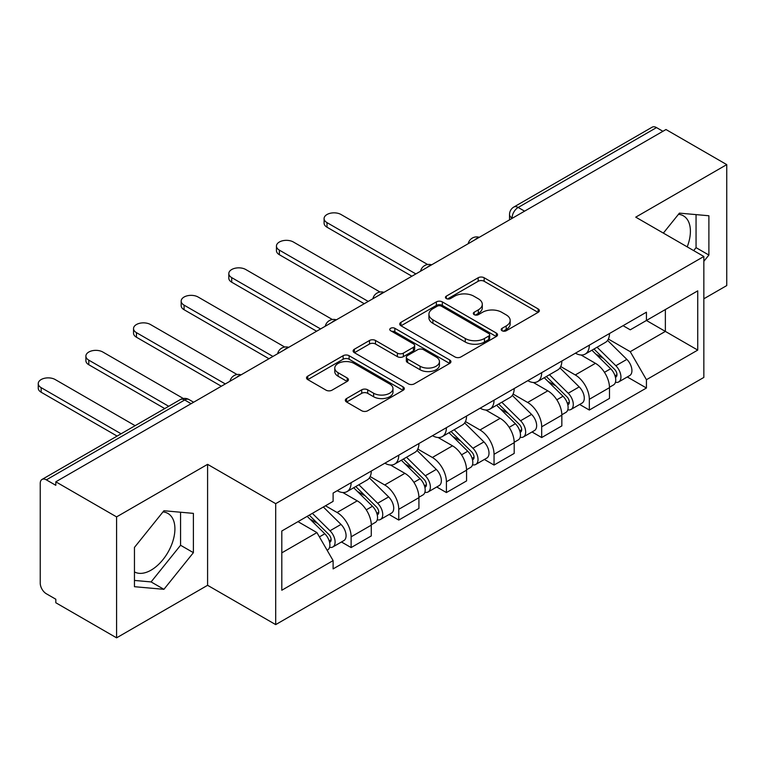 <?xml version="1.0" encoding="UTF-8"?>
<svg xmlns="http://www.w3.org/2000/svg" width="765" height="765" viewBox="0 0 765 765"><rect width="100%" height="100%" fill="white"/><g stroke="black" fill="none" stroke-linecap="round" stroke-linejoin="round"><path stroke-width="1.15" d="M502.07 330.748A2.964 1.712 0 0 0 506.267 330.748L538.12 312.369A4.236 2.448 0 0 0 539.363 310.638A4.236 2.448 0 0 0 538.12 308.907L484.159 277.752A4.236 2.448 0 0 0 478.163 277.752L446.32 296.141A2.964 1.712 0 0 0 445.45 297.356A2.964 1.712 0 0 0 446.32 298.56A2.964 1.712 0 0 0 450.518 298.56L454.639 296.179A13.569 7.832 0 0 1 473.822 296.179L478.316 298.78A13.569 7.832 0 0 1 482.294 304.317A13.569 7.832 0 0 1 478.316 309.854L474.195 312.235A2.964 1.712 0 0 0 473.325 313.449A2.964 1.712 0 0 0 474.195 314.654A2.964 1.712 0 0 0 478.393 314.654L482.514 312.273A13.569 7.832 0 0 1 501.697 312.273L506.191 314.874A13.569 7.832 0 0 1 510.169 320.411A13.569 7.832 0 0 1 506.191 325.947L502.07 328.328A2.964 1.712 0 0 0 501.199 329.543A2.964 1.712 0 0 0 502.07 330.748L502.07 328.328M678.459 214.315A33.689 19.45 -60 0 1 683.432 215.845A33.689 19.45 -60 0 1 687.209 246.866M162.974 511.928A33.689 19.45 -60 0 1 167.937 513.458A33.689 19.45 -60 0 1 173.1 540.453A33.689 19.45 -60 0 1 151.097 570.135A33.689 19.45 -60 0 1 134.458 571.914M346.574 398.546A4.236 2.448 0 0 0 345.331 400.277A4.236 2.448 0 0 0 346.574 402.007L361.711 410.748A4.236 2.448 0 0 0 367.707 410.748L403.079 390.332A4.236 2.448 0 0 0 404.322 388.601A4.236 2.448 0 0 0 403.079 386.87L349.117 355.715A4.236 2.448 0 0 0 343.122 355.715L307.76 376.141A4.236 2.448 0 0 0 306.516 377.872A4.236 2.448 0 0 0 307.76 379.603L326.043 390.16A4.236 2.448 0 0 0 332.039 390.16L347.176 381.419A4.236 2.448 0 0 0 348.419 379.689A4.236 2.448 0 0 0 347.176 377.958L338.101 372.718A11.341 6.55 0 0 1 334.783 368.089A11.341 6.55 0 0 1 341.783 362.046A11.341 6.55 0 0 1 354.138 363.461L389.662 383.973A11.341 6.55 0 0 1 392.981 388.601A11.341 6.55 0 0 1 385.981 394.644A11.341 6.55 0 0 1 373.626 393.229L367.707 389.806A4.236 2.448 0 0 0 361.711 389.806L346.574 398.546L346.574 402.007M275.696 503.666L207.592 464.345L116.586 516.891L55.816 481.797L665.98 129.524L726.75 164.618L635.744 217.155L703.848 256.476L275.696 503.666L275.696 624.613L703.848 377.422L703.848 256.476M454.936 356.93A4.236 2.448 0 0 0 460.932 356.93L496.303 336.504A4.236 2.448 0 0 0 497.546 334.774A4.236 2.448 0 0 0 496.303 333.043L442.342 301.898A4.236 2.448 0 0 0 436.346 301.898L400.975 322.314A4.236 2.448 0 0 0 399.741 324.044A4.236 2.448 0 0 0 400.975 325.775L454.936 356.93M391.823 331.398A2.964 1.712 0 0 1 394.836 331.809L394.836 328.29L449.686 359.952A4.236 2.448 0 0 1 450.929 361.682A4.236 2.448 0 0 1 449.686 363.413L414.314 383.839A4.236 2.448 0 0 1 408.319 383.839L354.367 352.684L354.367 349.223A4.236 2.448 0 0 0 353.124 350.953A4.236 2.448 0 0 0 354.367 352.684M354.367 349.223L369.505 340.482A4.236 2.448 0 0 1 375.5 340.482L397.379 353.124A4.236 2.448 0 0 0 403.375 353.124L413.416 347.32A4.236 2.448 0 0 0 414.659 345.589A4.236 2.448 0 0 0 413.416 343.858L390.638 330.709A2.964 1.712 0 0 1 389.768 329.495A2.964 1.712 0 0 1 391.603 327.917A2.964 1.712 0 0 1 394.836 328.29M116.586 516.891L116.586 637.838L55.816 602.753L55.816 599.225L46.349 593.764A8.635 4.992 -120 0 1 40.239 583.179L40.239 483.384A8.635 4.992 -120 0 1 42.037 479.435L180.368 399.56A8.635 4.992 60 0 1 184.69 399.99L46.349 479.865A8.635 4.992 -120 0 0 42.037 479.435M703.848 298.79L726.75 285.565L726.75 164.618M116.586 637.838L207.592 585.302L275.696 624.613M55.816 481.797L55.816 485.326L46.349 479.865M524.589 211.159L518.173 207.458A8.635 4.992 60 0 0 513.851 207.028L652.191 127.162A8.635 4.992 60 0 1 656.513 127.592L518.173 207.458A8.635 4.992 120 0 0 512.062 218.035L512.062 218.388M662.92 131.293L656.513 127.592M589.327 345.158A19.871 11.465 60 0 1 585.215 354.08L605.364 342.443A19.871 11.465 -120 0 0 609.485 333.521M560.726 366.55L575.28 374.955A19.871 11.465 60 0 1 589.327 399.292L609.485 387.654A19.871 11.465 -120 0 0 595.438 363.318L581.008 354.989M609.485 387.654L609.485 398.402L589.327 410.04L579.66 404.465M585.215 354.08A19.871 11.465 60 0 1 575.433 353.181M589.327 399.292L589.327 410.04M541.687 372.66A19.871 11.465 60 0 1 537.575 381.582L557.723 369.944A19.871 11.465 -120 0 0 561.845 361.023M532.019 431.967L541.687 437.551L561.845 425.914L561.845 415.156A19.871 11.465 -120 0 0 547.797 390.829L533.368 382.5M537.575 381.582A19.871 11.465 60 0 1 527.793 380.683M513.086 394.061L527.64 402.457A19.871 11.465 60 0 1 541.687 426.793L541.687 437.551M494.047 400.172A19.871 11.465 60 0 1 489.935 409.084L510.083 397.446A19.871 11.465 -120 0 0 514.204 388.534M484.379 459.469L494.047 465.053L514.204 453.416L514.204 442.658A19.871 11.465 -120 0 0 500.157 418.331L485.727 410.002M489.935 409.084A19.871 11.465 60 0 1 480.152 408.194M465.445 421.563L479.999 429.968A19.871 11.465 60 0 1 494.047 454.295L494.047 465.053M446.406 427.673A19.871 11.465 60 0 1 442.294 436.595L462.443 424.957A19.871 11.465 -120 0 0 466.564 416.036M436.739 486.98L446.406 492.555L466.564 480.917L466.564 470.169A19.871 11.465 -120 0 0 452.517 445.832L438.087 437.504M442.294 436.595A19.871 11.465 60 0 1 432.512 435.696M417.805 449.065L432.359 457.47A19.871 11.465 60 0 1 446.406 481.807L446.406 492.555M398.766 455.175A19.871 11.465 60 0 1 394.654 464.097L414.802 452.459A19.871 11.465 -120 0 0 418.924 443.537M389.098 514.482L398.766 520.066L418.924 508.429L418.924 497.671A19.871 11.465 -120 0 0 404.876 473.334L390.446 465.005M394.654 464.097A19.871 11.465 60 0 1 384.872 463.198M370.164 476.566L384.719 484.972A19.871 11.465 60 0 1 398.766 509.308L398.766 520.066M351.125 482.686A19.871 11.465 60 0 1 347.014 491.599L367.171 479.961A19.871 11.465 -120 0 0 371.283 471.049M341.458 541.983L351.125 547.568L371.283 535.93L371.283 525.173A19.871 11.465 -120 0 0 357.236 500.846L342.806 492.517M347.014 491.599A19.871 11.465 60 0 1 337.231 490.709M325.469 505.78L337.078 512.483A19.871 11.465 60 0 1 351.125 536.81L351.125 547.568M623.073 325.68L630.245 329.82L697.737 290.853L665.368 309.548L665.368 331.408L630.245 351.68L608.366 339.048M281.807 552.856L316.92 532.583L333.11 560.611L281.807 590.236L281.807 530.996L333.11 501.371L333.11 493.081L646.435 312.187L646.435 320.478L697.737 350.093L646.435 379.717L630.245 351.68M697.737 290.853L697.737 350.093M333.11 560.611L333.11 568.902L646.435 388.008L646.435 379.717M703.848 261.324L708.887 255.051L708.887 215.759L679.416 213.129L663.36 233.096M207.592 464.345L207.592 585.302M134.458 586.698L163.92 589.327L193.392 552.665L193.392 513.372L163.92 510.743L134.458 547.405L134.458 586.698M316.92 532.583L297.987 521.644M627.3 376.963L646.435 388.008M693.683 250.604L696.054 247.65L696.054 214.611M696.054 247.65L708.887 255.051M134.458 580.434L151.097 581.926L180.569 545.263L180.569 512.225M151.097 581.926L163.92 589.327M180.569 545.263L193.392 552.665M503.255 331.168L506.191 329.476A13.569 7.832 0 0 0 510.169 323.939L510.169 320.411M482.294 304.317L482.294 307.846A13.569 7.832 0 0 1 478.316 313.382L475.381 315.075M538.063 312.397L484.159 281.281A4.236 2.448 0 0 0 478.163 281.281L447.506 298.981M496.246 336.543L442.342 305.417A4.236 2.448 0 0 0 436.346 305.417L401.032 325.814M488.806 335.988A2.964 1.712 0 0 0 489.677 334.774A2.964 1.712 0 0 0 488.806 333.569L441.443 306.22A2.964 1.712 0 0 0 437.245 306.22L432.904 308.725A13.569 7.832 0 0 0 428.926 314.272A13.569 7.832 0 0 0 432.904 319.808L465.273 338.493A13.569 7.832 0 0 0 484.465 338.493L488.806 335.988L488.806 339.517A2.964 1.712 0 0 0 489.677 338.302L489.677 334.774M428.926 314.272L428.926 317.791A13.569 7.832 0 0 0 432.904 323.327L432.904 319.808M488.806 339.517L484.465 342.022A13.569 7.832 0 0 1 465.273 342.022L432.904 323.327M354.425 352.722L369.505 344.011L369.505 340.482M414.659 345.589L414.659 349.117A4.236 2.448 0 0 1 413.416 350.848L403.375 356.643A4.236 2.448 0 0 1 397.379 356.643L375.5 344.011A4.236 2.448 0 0 0 369.505 344.011M394.836 331.809L449.629 363.452M420.09 366.234A11.341 6.55 0 0 0 432.445 367.649A11.341 6.55 0 0 0 439.445 361.596A11.341 6.55 0 0 0 436.127 356.968L423.609 349.748A4.236 2.448 0 0 0 417.614 349.748L407.573 355.543A4.236 2.448 0 0 0 406.33 357.274A4.236 2.448 0 0 0 407.573 359.005L420.09 366.234L420.09 369.753A11.341 6.55 0 0 0 432.445 371.178A11.341 6.55 0 0 0 439.445 365.125L439.445 361.596M406.33 357.274L406.33 360.803A4.236 2.448 0 0 0 407.573 362.534L407.573 359.005M420.09 369.753L407.573 362.534M392.981 388.601L392.981 392.12A11.341 6.55 0 0 1 385.981 398.173A11.341 6.55 0 0 1 373.626 396.758L367.707 393.334A4.236 2.448 0 0 0 361.711 393.334L346.631 402.046M334.783 368.089L334.783 371.618A11.341 6.55 0 0 0 338.101 376.246L338.101 372.718M347.119 381.448L338.101 376.246M403.021 390.36L349.117 359.244A4.236 2.448 0 0 0 343.122 359.244L307.807 379.631M591.89 350.217L610.661 368.74A10.796 6.235 60 0 1 613.511 384.929L609.476 387.253M595.629 353.918L603.585 358.508M427.654 264.518L341.047 214.516A9.935 5.738 -0 0 0 330.222 213.272A9.935 5.738 -0 0 0 324.092 218.57A9.935 5.738 -0 0 0 326.999 222.625L415.864 273.927M593.975 349.022L614.524 369.294A5.183 2.993 60 0 1 615.892 377.069A5.183 2.993 60 0 1 615.414 377.25M597.082 347.224L615.854 365.737A10.796 6.235 60 0 1 618.694 381.926A10.796 6.235 60 0 1 615.433 382.271M607.582 340.396L626.841 359.387A10.796 6.235 60 0 1 629.691 375.577L618.694 381.926M411.895 276.222L326.999 227.205A9.935 5.738 180 0 1 324.092 223.151L324.092 218.57M544.25 377.728L563.021 396.241A10.796 6.235 60 0 1 565.87 412.431L561.835 414.754M547.989 381.419L555.945 386.009M380.014 292.02L293.406 242.017A9.935 5.738 -0 0 0 282.581 240.774A9.935 5.738 -0 0 0 276.452 246.072A9.935 5.738 -0 0 0 279.359 250.126L368.223 301.429M546.334 376.523L566.884 396.796A5.183 2.993 60 0 1 568.252 404.57A5.183 2.993 60 0 1 567.773 404.762M549.442 374.726L568.213 393.248A10.796 6.235 60 0 1 571.053 409.428A10.796 6.235 60 0 1 567.793 409.782M559.942 367.898L579.201 386.899A10.796 6.235 60 0 1 582.05 403.088L571.053 409.428M364.255 303.724L279.359 254.707A9.935 5.738 180 0 1 276.452 250.652L276.452 246.072M496.609 405.23L515.381 423.743A10.796 6.235 60 0 1 518.23 439.932L514.195 442.256M500.348 408.921L508.304 413.521M332.373 319.521L245.766 269.519A9.935 5.738 -0 0 0 234.941 268.276A9.935 5.738 -0 0 0 228.812 273.574A9.935 5.738 -0 0 0 231.719 277.628L320.583 328.94M498.694 404.025L519.244 424.307A5.183 2.993 60 0 1 520.611 432.072A5.183 2.993 60 0 1 520.133 432.263M501.802 402.237L520.573 420.75A10.796 6.235 60 0 1 523.413 436.939A10.796 6.235 60 0 1 520.152 437.284M512.301 395.4L531.56 414.401A10.796 6.235 60 0 1 534.41 430.59L523.413 436.939M316.614 331.226L231.719 282.218A9.935 5.738 180 0 1 228.812 278.164L228.812 273.574M448.969 432.732L467.74 451.254A10.796 6.235 60 0 1 470.59 467.434L466.554 469.767M452.717 436.433L460.664 441.023M284.733 347.033L198.125 297.03A9.935 5.738 -0 0 0 187.301 295.787A9.935 5.738 -0 0 0 181.171 301.085A9.935 5.738 -0 0 0 184.078 305.139L272.942 356.442M451.054 431.536L471.603 451.809A5.183 2.993 60 0 1 472.971 459.583A5.183 2.993 60 0 1 472.502 459.765M454.161 429.739L472.933 448.252A10.796 6.235 60 0 1 475.773 464.441A10.796 6.235 60 0 1 472.512 464.785M464.661 422.902L483.92 441.902A10.796 6.235 60 0 1 486.77 458.092L475.773 464.441M268.974 358.737L184.078 309.72A9.935 5.738 180 0 1 181.171 305.665L181.171 301.085M401.329 460.243L420.1 478.756A10.796 6.235 60 0 1 422.949 494.945L418.914 497.269M405.077 463.934L413.033 468.524M237.093 374.534L150.485 324.532A9.935 5.738 -0 0 0 139.66 323.289A9.935 5.738 -0 0 0 133.531 328.587A9.935 5.738 -0 0 0 136.438 332.641L225.302 383.944M403.413 459.038L423.963 479.311A5.183 2.993 60 0 1 425.33 487.085A5.183 2.993 60 0 1 424.862 487.267M406.521 457.241L425.292 475.763A10.796 6.235 60 0 1 428.142 491.943A10.796 6.235 60 0 1 424.881 492.297M417.021 450.413L436.28 469.414A10.796 6.235 60 0 1 439.129 485.603L428.142 491.943M221.334 386.239L136.438 337.222A9.935 5.738 180 0 1 133.531 333.167L133.531 328.587M353.688 487.745L372.459 506.258A10.796 6.235 60 0 1 375.309 522.447L371.274 524.771M357.437 491.436L365.393 496.036M183.351 398.508L102.845 352.034A9.935 5.738 -0 0 0 92.02 350.791A9.935 5.738 -0 0 0 85.89 356.088A9.935 5.738 -0 0 0 88.797 360.143L168.721 406.292M355.773 486.54L376.323 506.822A5.183 2.993 60 0 1 377.69 514.587A5.183 2.993 60 0 1 377.222 514.778M358.881 484.752L377.652 503.265A10.796 6.235 60 0 1 380.501 519.454A10.796 6.235 60 0 1 377.241 519.798M369.38 477.915L388.639 496.915A10.796 6.235 60 0 1 391.489 513.105L380.501 519.454M164.752 408.577L88.797 364.733A9.935 5.738 180 0 1 85.89 360.678L85.89 356.088M307.167 516.346L324.819 533.769A10.796 6.235 60 0 1 327.669 549.949L327.133 550.265M309.796 518.947L317.752 523.537M135.128 425.684L55.204 379.545A9.935 5.738 -0 0 0 44.38 378.302A9.935 5.738 -0 0 0 38.25 383.6A9.935 5.738 -0 0 0 41.157 387.654L121.08 433.793M309.242 515.151L328.682 534.324A5.183 2.993 60 0 1 330.05 542.089A5.183 2.993 60 0 1 329.581 542.28M312.359 513.353L330.011 530.767A10.796 6.235 60 0 1 332.861 546.956A10.796 6.235 60 0 1 329.6 547.3M323.346 507.004L340.999 524.417A10.796 6.235 60 0 1 343.848 540.606L332.861 546.956M117.112 436.088L41.157 392.235A9.935 5.738 180 0 1 38.25 388.18L38.25 383.6M512.368 218.216L512.062 218.035A8.635 4.992 0 0 1 509.538 214.516L509.538 219.851M398.766 509.308L418.924 497.671M446.406 481.807L466.564 470.169M494.047 454.295L514.204 442.658M541.687 426.793L561.845 415.156M351.125 536.81L371.283 525.173M337.078 512.483L357.236 500.846M384.719 484.972L404.876 473.334M432.359 457.47L452.517 445.832M479.999 429.968L500.157 418.331M527.64 402.457L547.797 390.829M575.28 374.955L595.438 363.318M478.546 237.743A8.635 4.992 120 0 0 474.73 239.942M430.905 265.245A8.635 4.992 120 0 0 427.09 267.444M383.265 292.746A8.635 4.992 120 0 0 379.45 294.955M335.625 320.258A8.635 4.992 120 0 0 331.809 322.457M287.984 347.759A8.635 4.992 120 0 0 284.169 349.959M240.344 375.261A8.635 4.992 120 0 0 236.528 377.47M191.107 403.691L184.69 399.99A8.635 4.992 120 0 1 189.012 399.56A8.635 8.635 0 0 0 180.368 399.56M506.191 329.476L506.191 325.947M474.195 314.654L474.195 312.235M478.316 313.382L478.316 309.854M446.32 298.56L446.32 296.141M478.163 281.281L478.163 277.752M484.159 281.281L484.159 277.752M538.12 312.369L538.12 308.907M400.975 325.775L400.975 322.314M436.346 305.417L436.346 301.898M442.342 305.417L442.342 301.898M496.303 336.504L496.303 333.043M465.273 342.022L465.273 338.493M484.465 342.022L484.465 338.493M375.5 344.011L375.5 340.482M397.379 356.643L397.379 353.124M403.375 356.643L403.375 353.124M413.416 350.848L413.416 347.32M449.686 363.413L449.686 359.952M361.711 393.334L361.711 389.806M367.707 393.334L367.707 389.806M373.626 396.758L373.626 393.229M347.176 381.419L347.176 377.958M307.76 379.603L307.76 376.141M343.122 359.244L343.122 355.715M349.117 359.244L349.117 355.715M403.079 390.332L403.079 386.87M610.661 368.74L604.455 372.316M616.963 374.687L615.022 375.816M626.841 359.387L615.854 365.737M326.999 227.205L326.999 222.625M563.021 396.241L556.815 399.818M569.323 402.199L567.381 403.318M579.201 386.899L568.213 393.248M279.359 254.707L279.359 250.126M515.381 423.743L509.174 427.329M521.682 429.701L519.741 430.829M531.56 414.401L520.573 420.75M231.719 282.218L231.719 277.628M467.74 451.254L461.534 454.831M474.042 457.202L472.101 458.331M483.92 441.902L472.933 448.252M184.078 309.72L184.078 305.139M420.1 478.756L413.894 482.332M426.401 484.714L424.46 485.832M436.28 469.414L425.292 475.763M136.438 337.222L136.438 332.641M372.459 506.258L366.253 509.844M378.761 512.215L376.82 513.344M388.639 496.915L377.652 503.265M88.797 364.733L88.797 360.143M324.819 533.769L319.407 536.887M331.121 539.717L329.18 540.845M340.999 524.417L330.011 530.767M41.157 392.235L41.157 387.654M479.282 237.322A8.635 8.635 0 0 0 468.199 243.719M431.642 264.824A8.635 8.635 0 0 0 420.559 271.221M384.001 292.326A8.635 8.635 0 0 0 372.918 298.723M336.361 319.827A8.635 8.635 0 0 0 325.278 326.234M288.721 347.339A8.635 8.635 0 0 0 277.638 353.736M241.08 374.84A8.635 8.635 0 0 0 229.997 381.238M193.631 402.237L189.012 399.56M513.851 207.028A8.635 8.635 0 0 0 509.538 214.516"/></g></svg>
